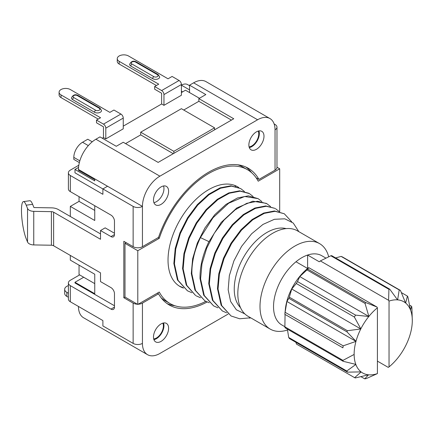 <?xml version="1.0" encoding="UTF-8"?>
<svg xmlns="http://www.w3.org/2000/svg" width="434" height="434" viewBox="0 0 434 434"><rect width="100%" height="100%" fill="white"/><g stroke="black" fill="none" stroke-linecap="round" stroke-linejoin="round"><path stroke-width="0.65" d="M256.152 177.81L258.946 179.426L275.042 170.133A6.581 3.797 0 0 0 276.973 167.448L276.973 127.151A6.581 3.797 180 0 0 275.042 124.466L274.131 123.94M70.324 255.42L70.324 260.123L94.748 274.228L94.748 293.704L74.973 282.284L74.973 282.957L114.468 305.758M79.048 265.158L79.048 274.565L94.748 283.63M79.048 196.662L79.048 201.36L70.324 206.4L70.324 216.474L58.281 209.519A9.868 5.696 180 0 0 51.586 207.853L33.939 207.555L32.61 204.316A20.561 3.868 -97.8 0 0 29.827 200.73L23.42 201.604A20.561 3.868 82.2 0 1 26.208 205.19L32.61 204.316M23.42 201.604A20.561 3.868 82.2 0 0 21.7 216.181A20.561 3.868 82.2 0 0 26.208 238.771L27.537 242.009A6.581 3.797 0 0 0 29.29 243.821A6.581 3.797 0 0 0 33.749 244.928L51.396 245.226A3.288 1.899 180 0 1 53.626 245.785L100.509 272.85L100.509 281.585L110.979 287.628A4.937 2.848 -120 0 1 114.468 293.672L114.468 307.104A4.937 2.848 -120 0 1 113.448 309.361A4.937 2.848 -120 0 1 110.979 309.116L114.468 307.104M100.509 233.899L70.324 216.474M183.734 110.03L198.853 101.296L198.853 98.61L233.752 118.759L158.144 162.408L123.245 142.265L116.269 146.291L99.983 136.889L95.914 139.238L159.886 176.177A24.673 14.246 -60 0 0 142.439 206.4A6.581 3.797 180 0 1 133.135 206.4L102.891 188.936L102.891 194.307L70.324 175.504A6.581 3.797 180 0 1 68.393 172.819L68.393 188.936A6.581 3.797 0 0 0 70.324 191.622L110.979 215.096A4.937 2.848 -120 0 1 114.468 221.139L114.468 234.572A4.937 2.848 -120 0 1 113.448 236.828A4.937 2.848 -120 0 1 110.979 236.584L100.509 230.541L100.509 239.275L53.626 212.204A3.288 1.899 0 0 0 51.396 211.651L33.749 211.353A6.581 3.797 180 0 1 29.29 210.24A6.581 3.797 180 0 1 27.537 208.428L26.208 205.19M94.748 205.727L94.748 220.499L70.324 206.4M114.468 233.226L105.164 227.855L100.509 230.541M79.048 201.36L94.748 210.425M276.973 127.151A6.581 3.797 180 0 1 275.042 129.837A24.673 14.246 -60 0 0 269.932 118.542A24.673 14.246 -60 0 0 257.595 119.768L193.618 82.829L189.549 85.178L205.835 94.579L198.853 98.61M161.123 297.773A77.317 44.637 120 0 0 165.43 300.887L170.085 303.578A77.317 44.637 -60 0 1 159.267 292.044L137.79 304.446L137.79 250.722L159.267 238.32L158.106 237.648M174.935 305.748A78.961 45.586 -60 0 1 167.003 303.54M157.374 293.14L158.535 293.813L142.439 303.106A6.581 3.797 180 0 1 138.196 304.207M137.377 304.207A6.581 3.797 180 0 1 133.135 303.106L123.831 297.729L124.992 297.057L124.992 243.333L137.79 250.722M147.549 354.692L83.578 317.759A24.673 14.246 120 0 1 78.462 306.464L102.891 320.563L102.891 325.939L133.135 343.397A6.581 3.797 0 0 0 142.439 343.397A24.673 14.246 -60 0 0 147.549 354.692A24.673 14.246 -60 0 0 159.886 353.471L228.127 314.075M102.891 320.563L70.324 301.76A6.581 3.797 0 0 1 68.393 299.075L68.393 282.957A6.581 3.797 180 0 1 70.324 280.272L79.628 274.896M68.393 282.957A6.581 3.797 180 0 0 70.324 285.643L110.979 309.116M123.831 297.729L123.831 241.32L133.135 246.691A6.581 3.797 0 0 0 142.439 246.691L158.535 237.398A78.961 45.586 120 0 1 248.221 168.235A78.961 45.586 120 0 1 258.946 179.426M158.535 293.813A78.961 45.586 120 0 0 169.26 304.999A78.961 45.586 120 0 0 207.126 301.993M153.49 337.017A10.693 6.174 120 0 0 155.703 341.911A10.693 6.174 120 0 0 163.944 339.046A10.693 6.174 120 0 0 168.609 328.288A10.693 6.174 120 0 0 166.396 323.395A10.693 6.174 120 0 0 158.155 326.26A10.693 6.174 120 0 0 153.49 337.017M83.697 277.25L74.973 282.284M68.393 293.259L66.831 292.359A7.405 4.275 180 0 1 64.666 289.337L64.666 293.368A7.405 4.275 0 0 0 66.831 296.389L68.393 297.29M64.666 289.337A7.405 4.275 180 0 1 68.393 285.626M163.537 322.972A10.693 6.174 -60 0 1 163.96 325.603A10.693 6.174 -60 0 1 153.913 339.648M153.707 338.954A9.868 5.696 120 0 0 163.379 325.939A9.868 5.696 120 0 0 162.837 323.14M68.393 172.819A6.581 3.797 180 0 1 70.324 170.133L78.814 165.229M199.434 98.274L185.475 90.218L181.407 92.567M161.632 90.554L179.079 80.48A3.288 1.899 -120 0 1 181.407 84.511L181.407 95.252L163.96 105.326L163.96 94.579A3.288 1.899 60 0 0 161.632 90.554L154.656 86.523L154.656 89.209L161.632 93.239L161.632 103.981L123.245 126.148M103.471 124.129L120.923 114.055A3.288 1.899 -120 0 1 123.245 118.086L123.245 128.833L105.798 138.907L105.798 128.16A3.288 1.899 60 0 0 103.471 124.129L96.494 120.099L96.494 122.789L103.471 126.815L103.471 137.562L102.31 138.234M78.554 167.394L74.973 169.461L74.973 172.819L102.891 188.936L107.545 186.251L78.462 169.461L78.462 170.269L94.748 179.671L94.748 180.88L74.973 169.461M92.236 141.815L87.771 139.238L82.536 142.265A12.336 7.123 120 0 0 73.813 157.374L73.813 159.387L79.357 162.587M125.572 143.605L140.697 134.876L140.697 132.191L181.407 108.684L214.559 127.824L173.844 151.33L173.844 153.343M198.853 101.296L231.425 120.099M214.559 129.837L214.559 127.824M159.886 176.177L257.595 119.768M189.549 92.567L189.549 85.178M269.932 118.542L205.96 81.608A24.673 14.246 120 0 0 193.618 82.829M153.49 200.02A10.693 6.174 120 0 0 155.703 204.913A10.693 6.174 120 0 0 163.944 202.049A10.693 6.174 120 0 0 168.609 191.286A10.693 6.174 120 0 0 166.396 186.392A10.693 6.174 120 0 0 158.155 189.257A10.693 6.174 120 0 0 153.49 200.02M248.872 144.951A10.693 6.174 120 0 0 251.085 149.844A10.693 6.174 120 0 0 259.326 146.98A10.693 6.174 120 0 0 263.991 136.216A10.693 6.174 120 0 0 261.778 131.323A10.693 6.174 120 0 0 253.537 134.187A10.693 6.174 120 0 0 248.872 144.951M245.828 167.014A78.961 45.586 -60 0 1 251.709 172.775M159.267 238.32A77.317 44.637 -60 0 1 247.396 169.661L242.747 166.976A77.317 44.637 120 0 0 237.892 164.801M142.439 246.691L142.439 206.4L107.545 186.251M95.914 139.238A24.673 14.246 120 0 0 78.462 169.461M247.396 169.661A77.317 44.637 -60 0 1 258.214 181.195L279.697 168.788L276.973 167.215M279.697 168.788L279.697 211.721M126.153 242.66L124.992 243.333M137.79 304.446L124.992 297.057M205.781 301.364A77.317 44.637 -60 0 1 170.085 303.578M183.533 288.084A57.576 33.239 -60 0 1 179.953 286.478A57.576 33.239 -60 0 1 179.953 220A57.576 33.239 -60 0 1 237.528 186.756A57.576 33.239 -60 0 1 238.814 187.569M191.774 292.695L187.439 290.802L178.054 280.321L174.43 263.818L175.737 249.018L180.392 233.438L187.944 218.394L197.763 205.087L208.982 194.741L220.537 188.226L231.42 186.115L240.648 188.557L244.402 191.465M240.648 188.557L230.904 185.79L220.06 187.862L208.559 194.307L197.394 204.544L187.569 217.749L179.964 232.787L175.211 248.481L173.855 263.481L177.479 279.968L187.439 290.802M204.891 300.876L194.953 290.08L191.302 273.556L192.636 258.745L197.313 243.067L204.94 227.969L214.765 214.7L225.968 204.414L237.496 197.953L248.335 195.859L258.1 198.631L244.624 196.488L228.664 203.226L213.013 217.743L200.427 237.61C194.513 250.196 191.665 262.288 191.871 273.887L195.555 290.487L204.891 300.876L209.226 302.769M253.131 196.51L249.36 193.586L240.181 191.155L229.326 193.238L217.792 199.694L206.622 209.996L196.765 223.244L189.164 238.364L184.466 254.031L183.148 268.852L186.788 285.371L195.588 295.505L186.235 285.051L182.568 268.516L183.929 253.63L188.622 237.973L196.239 222.875L206.085 209.644L217.244 199.352L228.789 192.913L239.617 190.824L248.807 193.266M270.583 206.579L266.829 203.671L257.612 201.23L246.783 203.318L235.212 209.806L224.074 220.065L214.233 233.324L206.66 248.324L201.962 263.932L200.6 278.921L204.278 295.521L213.615 305.91L203.692 295.174L200.025 278.59C199.797 266.986 202.651 254.894 208.586 242.318L221.172 222.447L236.834 207.935L252.8 201.208L266.243 203.334M298.842 231.653L293.238 223.033L284.807 218.817L274.407 219.295L262.961 224.432L251.595 233.817L241.575 246.393L233.931 260.818L229.331 275.72L228.17 289.755L230.611 301.467L236.356 309.789L244.841 313.89M231.062 315.985L221.123 305.205L217.472 288.664L218.807 273.778L223.461 258.235L231.04 243.165L240.946 229.792L252.132 219.506L263.709 213.04L274.462 210.967L284.275 213.745L275.037 211.304L264.268 213.376L252.669 219.875L241.494 230.166L231.604 243.523L224.074 258.496L219.392 274.109L218.047 289.001L221.736 305.612L231.062 315.985L239.682 318.778L250.624 317.78M222.338 310.95L212.427 300.225L208.749 283.63L210.094 268.689L214.814 253L222.42 237.957L232.233 224.747L243.349 214.515L254.915 208.022L265.765 205.933L274.966 208.374L266.292 206.269L255.48 208.369L243.903 214.868L232.792 225.105L222.957 238.358L215.362 253.418L210.669 269.058L209.324 283.961L212.986 300.523L222.338 310.95L226.673 312.843M240.501 307.635A46.188 26.664 -60 0 1 237.794 269.899A46.188 26.664 -60 0 1 266.899 232.483A46.188 26.664 -60 0 1 286.125 228.609M250.711 317.834A57.576 33.239 -60 0 1 249.561 318.149M291.719 221.796L284.275 213.745M279.301 211.613L275.552 208.711M213.615 305.91L217.944 307.804M261.859 201.544L258.094 198.631M196.157 295.836L200.513 297.735M183.05 287.655L179.351 286.114M234.517 185.351L235.684 186.436M319.57 243.62L297.393 230.817A49.351 28.492 120 0 0 272.715 233.259A49.351 28.492 120 0 0 240.479 276.746A49.351 28.492 120 0 0 248.042 316.294L270.219 329.097A49.351 28.492 -60 0 1 259.999 306.507A49.351 28.492 -60 0 1 294.892 246.062A49.351 28.492 -60 0 1 319.57 243.62A49.351 28.492 -60 0 1 328.684 256.787M287.509 330.003A49.351 28.492 -60 0 1 270.219 329.097M325.929 258.116L321.784 255.724A39.971 23.078 120 0 0 307.614 255.046L307.614 268.478L308.731 267.637L307.804 269.075A49.351 28.492 120 0 0 306.974 269.905L299.775 276.577L368.889 316.484L355.598 315.127A49.351 28.492 -60 0 0 354.361 317.037L296.276 283.505L291.735 289.006L360.779 328.956A41.127 23.745 -60 0 0 355.983 341.308L346.967 331.864L288.881 298.332L286.901 301.462L356.016 341.368L343.185 345.838A49.351 28.492 -60 0 0 342.909 347.835L284.823 314.297A49.351 28.492 120 0 1 285.105 312.301L286.901 301.462M377.406 361.121L388.235 367.376L389.038 366.893L389.038 301.093L388.593 300.312L320.363 260.921L319.245 261.762L307.614 255.046A39.971 23.078 -60 0 0 295.983 261.762A39.971 23.078 120 0 0 273.534 306.664A39.971 23.078 120 0 0 281.812 324.963L284.883 326.731M389.038 301.093A41.127 23.745 -60 0 1 397.533 299.861L397.625 299.867A41.127 23.745 -60 0 1 405.595 302.986L405.665 303.041A41.127 23.745 -60 0 1 410.455 309.86L410.493 309.957A41.127 23.745 -60 0 1 412.3 320.563A41.127 23.745 -60 0 1 412.3 320.742L412.3 320.867A41.127 23.745 -60 0 1 410.635 332.721L410.597 332.862A41.127 23.745 -60 0 1 405.394 346.272L405.323 346.408A41.127 23.745 -60 0 1 397.989 357.752L397.891 357.871A41.127 23.745 -60 0 1 389.038 366.893M388.593 300.312L388.924 289.31A49.351 28.492 -60 0 1 389.754 289.18L397.533 299.861M320.363 260.921L330.838 255.772L388.924 289.31M389.754 289.18L331.668 255.642A49.351 28.492 120 0 0 330.838 255.772M335.601 257.915L341.129 256.413A49.351 28.492 120 0 1 342.361 256.895L400.446 290.433L405.595 302.986M295.983 261.762L307.614 268.478A39.971 23.078 -60 0 0 285.42 308.845L284.823 314.297M291.735 289.006L289.326 297.192A49.351 28.492 120 0 0 288.881 298.332M299.775 276.577L297.512 281.59A49.351 28.492 120 0 0 296.276 283.505M368.889 316.484L365.054 303.437A49.351 28.492 -60 0 1 365.884 302.612L376.962 307.028L377.406 307.809L377.406 373.609A41.127 23.745 -60 0 1 368.547 374.813L355.316 377.943A49.351 28.492 -60 0 1 354.638 377.678L296.552 344.14L295.82 342.263M287.373 329.108L288.702 337.473A49.351 28.492 120 0 0 289.511 338.618L347.596 372.155A49.351 28.492 -60 0 1 346.788 371.005L355.842 364.479A41.127 23.745 -60 0 0 361.045 371.878L347.596 372.155M285.057 314.433L284.883 326.84A49.351 28.492 120 0 0 285.035 327.757L343.12 361.289A49.351 28.492 -60 0 1 342.963 360.372L354.144 354.442A41.127 23.745 -60 0 0 355.804 364.381L343.12 361.289M285.078 314.449L342.909 347.835M285.105 312.301L343.185 345.838M346.967 331.864A49.351 28.492 -60 0 1 347.406 330.724L360.779 328.961M289.326 297.192L347.406 330.724M360.849 328.912L354.361 317.037M297.512 281.59L355.598 315.127M365.054 303.437L306.974 269.905M307.804 269.075L365.884 302.612M376.962 307.028L308.731 267.637M377.406 373.609L366.231 378.616A49.351 28.492 -60 0 1 364.712 378.855L368.547 374.813M368.455 374.802A41.127 23.745 -60 0 1 361.115 371.933L361.045 371.878M354.139 354.318A41.127 23.745 -60 0 1 355.945 341.45M360.844 328.82A41.127 23.745 -60 0 1 368.813 316.5M368.911 316.386A41.127 23.745 -60 0 1 377.406 307.809M360.931 376.674L364.712 378.855M354.638 377.678L361.115 371.933M288.702 337.473L346.788 371.005M284.883 326.84L342.963 360.372M410.493 309.957L411.622 306.328A49.351 28.492 -60 0 1 411.899 307.999L412.3 320.742M411.622 306.328L409.598 305.162M405.665 303.041L407.401 296.091A49.351 28.492 -60 0 1 407.841 296.715L410.455 309.86M407.401 296.091L401.379 292.614M397.625 299.867L399.209 289.945A49.351 28.492 -60 0 1 400.446 290.433M399.209 289.945L341.129 256.413M163.537 185.969A10.693 6.174 -60 0 1 163.96 188.6A10.693 6.174 -60 0 1 153.913 202.645M258.919 130.905A10.693 6.174 -60 0 1 259.342 133.531A10.693 6.174 -60 0 1 249.295 147.576M249.083 146.887A9.868 5.696 120 0 0 258.756 133.867A9.868 5.696 120 0 0 258.219 131.068M189.549 85.71L187.575 84.57A12.336 7.123 120 0 0 181.407 85.178L189.549 89.881M181.407 91.221L182.568 91.894M105.798 138.907L103.471 137.562M163.96 105.326L161.632 103.981M61.015 94.916L61.015 97.601A6.581 3.797 0 0 1 59.089 94.916L59.089 92.23A6.581 3.797 180 0 0 61.015 94.916L100.563 117.75L96.494 120.099M61.015 97.601L98.241 119.095M59.089 92.23A6.581 3.797 180 0 1 63.152 88.72A6.581 3.797 180 0 1 70.324 89.545L109.873 112.379L113.941 110.03L120.923 114.055M78.125 95.507C75.266 93.961 73.042 94.769 71.442 97.938A4.112 2.376 0 0 0 72.142 99.261A4.112 2.376 0 0 0 72.646 99.619L94.514 112.243A4.112 2.376 0 0 0 98.995 112.759A4.112 2.376 0 0 0 101.534 110.562L99.988 108.131L78.125 95.507A1.644 0.949 120 0 0 77.301 95.588L99.169 108.212A1.644 0.949 -60 0 1 99.988 108.131M119.176 61.34L119.176 64.026A6.581 3.797 0 0 1 117.251 61.34L117.251 58.655A6.581 3.797 180 0 0 119.176 61.34L158.725 84.174L154.656 86.523M119.176 64.026L156.397 85.514M117.251 58.655A6.581 3.797 180 0 1 121.308 55.145A6.581 3.797 180 0 1 128.48 55.964L168.029 78.798L172.103 76.449L179.079 80.48M136.281 61.932C133.428 60.38 131.204 61.194 129.603 64.362A4.112 2.376 0 0 0 130.298 65.68A4.112 2.376 0 0 0 130.808 66.039L152.676 78.662A4.112 2.376 0 0 0 157.157 79.178A4.112 2.376 0 0 0 159.696 76.986L158.15 74.556L136.281 61.932A1.644 0.949 120 0 0 135.462 62.013L157.325 74.637A1.644 0.949 -60 0 1 158.15 74.556M140.697 134.876L173.264 153.679M140.697 132.191L173.844 151.33M275.042 170.133L275.042 129.837M142.439 303.106L142.439 343.397M133.135 343.397L133.135 303.106M70.324 285.643L70.324 301.76M53.626 212.204L53.626 245.785M70.324 175.504L70.324 191.622M133.135 246.691L133.135 206.4M66.831 292.359L66.831 296.389M51.396 245.226L51.396 211.651M33.749 211.353L33.749 244.928M27.537 242.009L27.537 208.428M110.979 236.584L114.468 234.572M79.834 160.851L73.813 157.374M200.427 237.61L208.922 241.619M123.245 118.086L105.798 128.16M99.169 108.212A2.468 1.427 180 0 1 99.169 110.225A2.468 1.427 180 0 1 95.675 110.225L73.813 97.601A2.468 1.427 180 0 1 73.813 95.588A2.468 1.427 180 0 1 77.301 95.588M94.514 112.243A1.644 0.949 -60 0 1 95.675 110.225M73.813 97.601A1.644 0.949 120 0 0 72.646 99.619M181.407 84.511L163.96 94.579M157.325 74.637A2.468 1.427 180 0 1 157.325 76.65A2.468 1.427 180 0 1 153.837 76.65L131.969 64.026A2.468 1.427 180 0 1 131.969 62.013A2.468 1.427 180 0 1 135.462 62.013M152.676 78.662A1.644 0.949 -60 0 1 153.837 76.65M131.969 64.026A1.644 0.949 120 0 0 130.808 66.039M82.536 142.265L88.335 145.612M266.829 203.671L266.248 203.34M249.36 193.586L248.801 193.266"/></g></svg>
